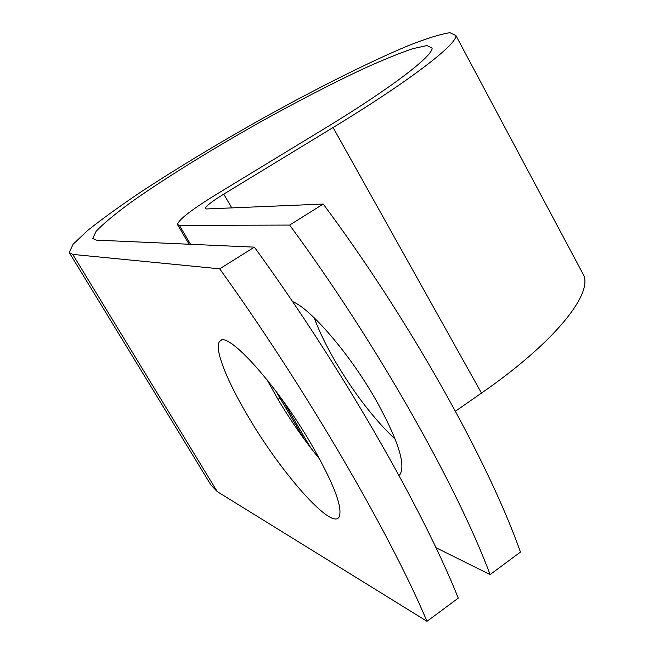 <?xml version="1.0" encoding="UTF-8"?>
<svg xmlns="http://www.w3.org/2000/svg" width="654" height="654" viewBox="0 0 654 654"><rect width="100%" height="100%" fill="white"/><g stroke="black" fill="none" stroke-linecap="round" stroke-linejoin="round"><path stroke-width="0.98" d="M248.921 417.816C281.629 473.422 331.104 529.658 338.952 517.265C343.268 508.313 333.932 483.756 310.944 443.584C276.348 384.143 226.815 329.861 219.891 341.184C213.392 347.168 226.57 380.587 248.921 417.816M267.053 379.786L277.639 398.752C290.678 420.686 304.756 440.902 319.871 459.378M395.261 439.333C373.916 419.067 353.789 392.874 334.881 360.746C325.888 345.165 318.997 330.85 314.214 317.803M292.51 301.551C310.773 308.729 349.8 354.076 375.707 399.586C397.828 439.504 405.93 464.463 399.995 474.469L398.973 475.442M435.932 547.684L490.108 574.564C456.165 484.058 375.167 341.086 289.632 225.074L179.409 225.385L177.487 224.543C178.444 219.842 191.221 209.901 215.812 194.712L323.387 129.271C391.296 88.045 433.43 55.565 432.081 48.004L426.964 45.576L412.731 48.682C399.275 53.268 382.672 60.037 362.921 68.989C331.047 84.006 296.336 101.967 258.796 122.87C209.697 150.559 162.356 179.932 129.32 203.5C114.18 214.7 103.128 223.938 96.163 231.214L92.77 238.416L96.424 240.132L254.373 247.138C339.892 364.548 422.394 508.183 458.274 598.14L426.997 621.3L217.242 491.595L211.005 485.113L69.635 253.18M289.632 225.074L323.223 204.056C408.758 318.743 488.325 461.07 520.461 552.082L490.108 574.564M323.223 204.056L206.321 208.961L205.242 208.544C205.667 206.312 211.839 201.506 223.758 194.124L333.082 127.514C410.23 80.589 457.277 44.129 455.903 35.545L450.058 32.7C440.763 34.041 426.931 38.316 408.554 45.551C368.864 62.081 314.084 89.672 258.412 120.753C215.951 144.763 177.103 168.282 141.861 191.32C120.099 205.953 102.032 219 87.669 230.461L73.093 244.244L69.234 252.526L72.741 254.398L219.703 268.835C305.189 387.626 389.195 531.915 426.997 621.3M455.437 411.202L481.491 393.087C553.047 343.579 591.592 295.919 583.997 275.8L581.177 270.511M279.863 397.894L278.064 399.463M219.703 268.835L254.373 247.138M179.409 225.385L190.576 244.31M282.806 400.526L310.789 447.941M72.741 254.398L217.242 491.595M223.758 194.124L231.753 207.898M333.082 127.514L481.491 393.087M92.77 238.416L93.154 239.053M177.716 224.935L189.12 244.244M275.816 391.043L304.216 439.136M455.903 35.545L583.997 275.8M221.126 340.399L219.891 341.184"/></g></svg>
